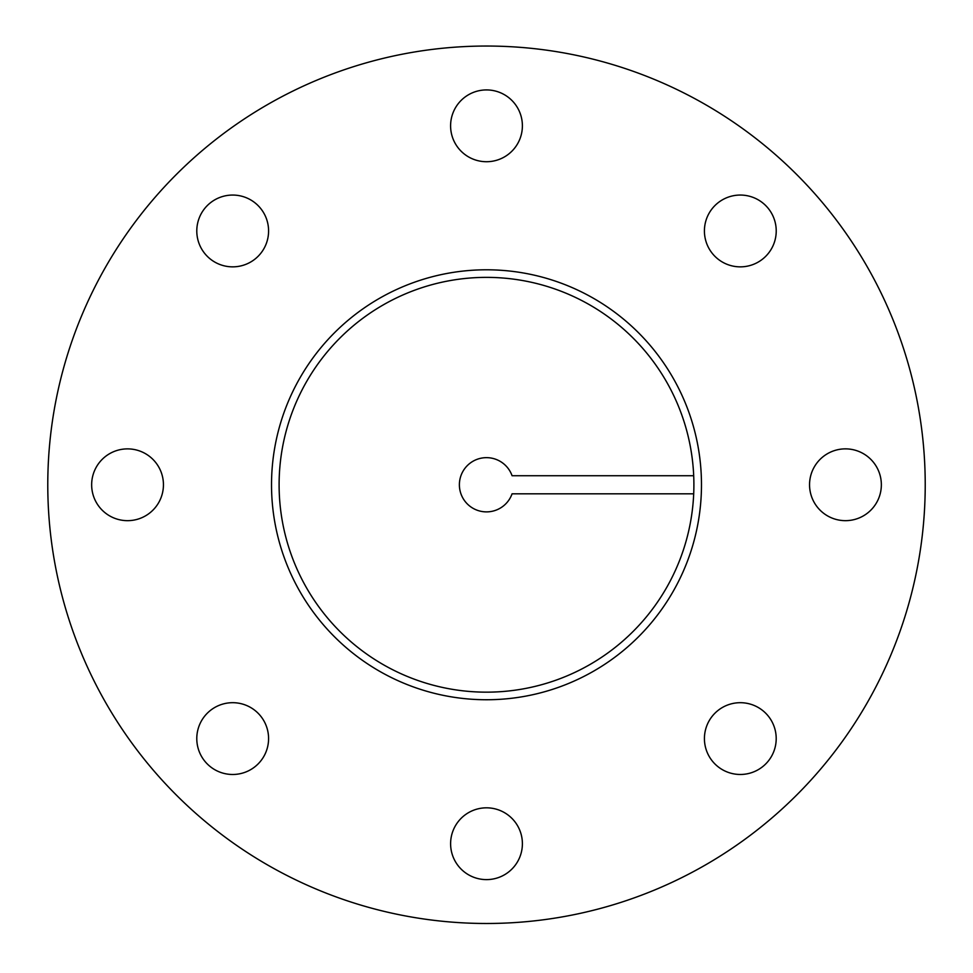<?xml version="1.0" encoding="UTF-8"?>
<svg xmlns="http://www.w3.org/2000/svg" width="973" height="973" viewBox="0 0 973 973"><rect width="100%" height="100%" fill="white"/><g stroke="black" fill="none" stroke-linecap="round" stroke-linejoin="round"><path stroke-width="1.46" d="M207.298 713.209A35.892 35.892 0 0 1 267.356 729.3A35.892 35.892 0 0 1 223.389 773.255A35.892 35.892 0 0 1 207.298 713.209M127.548 448.881A35.892 35.892 0 0 1 158.635 502.713A35.892 35.892 0 0 1 96.461 502.713A35.892 35.892 0 0 1 127.548 448.881M258.064 205.571A35.892 35.892 0 0 1 241.973 265.629A35.892 35.892 0 0 1 198.018 221.662A35.892 35.892 0 0 1 258.064 205.571M522.392 125.821A35.892 35.892 0 0 1 468.548 156.908A35.892 35.892 0 0 1 468.548 94.734A35.892 35.892 0 0 1 522.392 125.821M765.702 256.337A35.892 35.892 0 0 1 705.644 240.246A35.892 35.892 0 0 1 749.611 196.278A35.892 35.892 0 0 1 765.702 256.337M845.452 520.664A35.892 35.892 0 0 1 814.365 466.821A35.892 35.892 0 0 1 876.539 466.821A35.892 35.892 0 0 1 845.452 520.664M714.936 763.963A35.892 35.892 0 0 1 731.027 703.917A35.892 35.892 0 0 1 774.982 747.872A35.892 35.892 0 0 1 714.936 763.963M450.608 843.725A35.892 35.892 0 0 1 504.452 812.637A35.892 35.892 0 0 1 504.452 874.8A35.892 35.892 0 0 1 450.608 843.725M486.5 699.745A214.972 214.972 0 0 0 672.671 377.281A214.972 214.972 0 0 0 300.329 377.281A214.972 214.972 0 0 0 486.5 699.745M486.5 923.486A438.714 438.714 0 0 0 866.444 265.41A438.714 438.714 0 0 0 106.556 265.41A438.714 438.714 0 0 0 486.5 923.486M693.7 493.81L512.066 493.81A27.122 27.122 0 0 1 470.373 506.568A27.122 27.122 0 0 1 470.373 462.966A27.122 27.122 0 0 1 512.066 475.724L693.7 475.724M279.105 484.773A207.395 207.395 0 0 1 590.197 305.157A207.395 207.395 0 0 1 590.197 664.377A207.395 207.395 0 0 1 279.105 484.773"/></g></svg>

